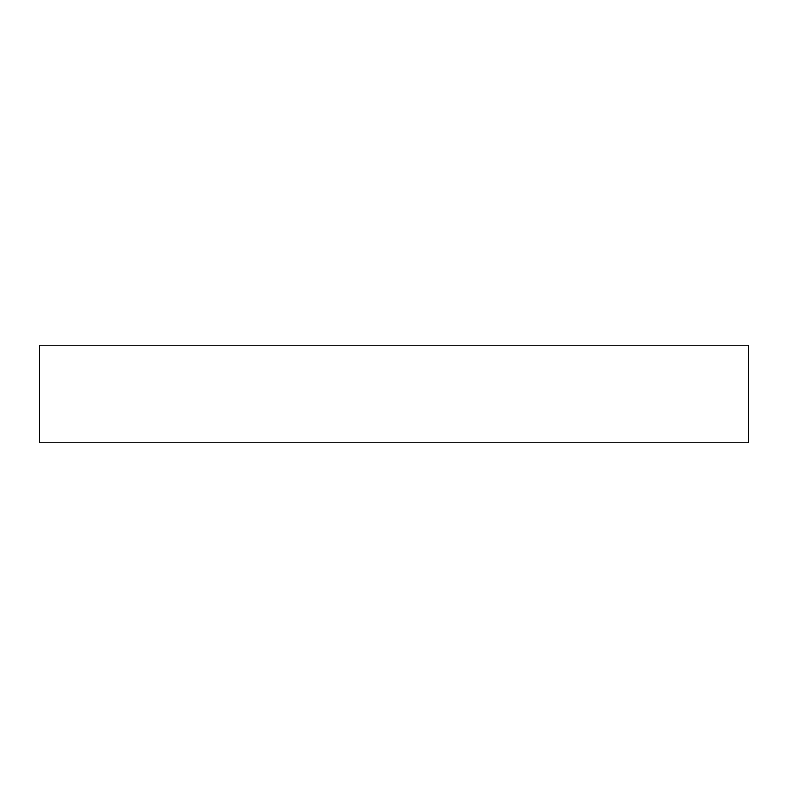 <?xml version="1.0" encoding="UTF-8"?>
<svg xmlns="http://www.w3.org/2000/svg" width="788" height="788" viewBox="0 0 788 788"><rect width="100%" height="100%" fill="white"/><g stroke="black" fill="none" stroke-linecap="round" stroke-linejoin="round"><path stroke-width="1.18" d="M748.6 345.154L39.4 345.154L39.4 442.846L748.6 442.846L748.6 345.154L748.6 442.846L39.4 442.846L39.4 345.154L748.6 345.154"/></g></svg>
